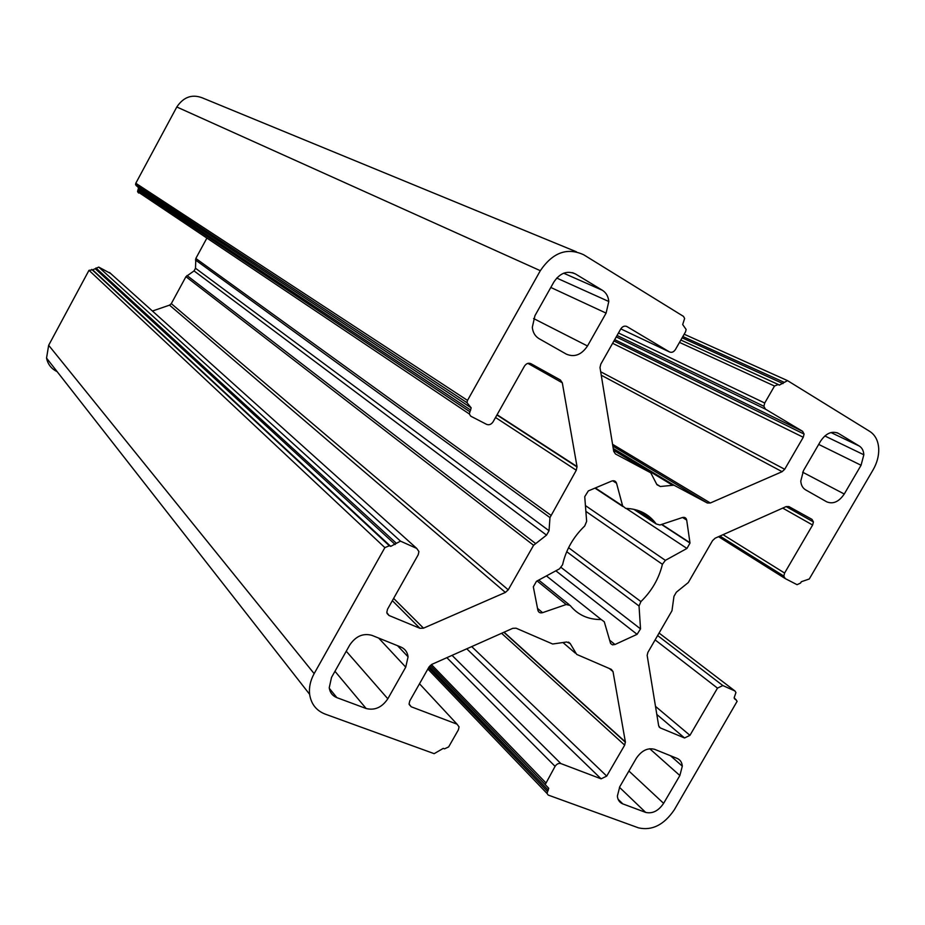 <?xml version="1.0" encoding="UTF-8"?>
<svg xmlns="http://www.w3.org/2000/svg" width="925" height="925" viewBox="0 0 925 925"><rect width="100%" height="100%" fill="white"/><g stroke="black" fill="none" stroke-linecap="round" stroke-linejoin="round"><path stroke-width="1.39" d="M656.183 523.955L659.93 524.995L682.43 517.526C684.743 516.971 686.153 517.827 686.697 520.093L690.004 543.056L686.951 548.444L665.364 560.353L662.416 564.296C658.97 578.553 651.801 590.971 640.921 601.585L639.036 606.014L640.516 628.884L637.094 634.33L614.975 644.505L612.431 644.841L610.604 643.499L604.279 621.762L601.227 619.542C588.277 619.669 577.905 614.975 570.135 605.447L566.192 604.522L542.57 612.662C540.119 613.298 538.547 612.489 537.887 610.222L533.32 586.82L536.477 581.293L559.533 568.817L562.585 564.736C565.915 549.913 573.292 536.997 584.716 525.99L586.647 521.353L584.739 496.679L588.323 490.909L611.668 481.081C614.096 480.283 615.715 481 616.547 483.255L622.641 505.94L625.728 508.403C638.782 508.842 648.934 514.034 656.183 523.955L633.787 509.293M387.818 698.791C381.99 707.405 374.764 710.643 366.138 708.515L336.885 697.647C332.503 695.889 329.947 692.594 329.231 687.772L331.508 677.447L349.754 644.991C355.767 636.157 363.167 632.943 371.966 635.371L400.883 647.038C405.046 648.853 407.451 652.125 408.075 656.819L405.74 667.133L387.818 698.791L346.251 651.223M645.65 812.393L622.872 803.918C619.611 802.611 617.773 800.009 617.368 796.124L619.773 786.724L636.296 758.303C641.615 750.533 647.731 747.539 654.622 749.331L677.135 758.407C680.233 759.772 681.968 762.339 682.315 766.143L679.863 775.532L663.618 803.351C658.427 810.947 652.437 813.954 645.65 812.393L619.449 787.291M566.389 354.159L539.078 338.677C535.124 336.295 532.869 332.526 532.303 327.334L534.939 315.691L553.902 281.963C560.053 272.91 567.256 270.25 575.512 273.985L602.464 290.323C606.199 292.728 608.315 296.462 608.8 301.504L606.095 313.113L587.491 345.985C581.524 354.818 574.494 357.536 566.389 354.159M805.594 489.845C802.68 488.099 801.073 485.151 800.784 481.035L803.513 470.524L820.602 441.121C826.048 433.178 831.991 430.611 838.443 433.397L859.325 446.058C862.088 447.85 863.592 450.752 863.834 454.776L861.059 465.263L844.259 494.019C838.963 501.778 833.136 504.391 826.777 501.859L805.594 489.845M152.428 311.031L169.529 305.146L171.298 303.643L185.937 276.679L194.053 270.909L195.499 268.25L195.834 258.457L206.888 238.083M208.865 234.464L209.512 233.262M138.588 193.036L137.559 191.614L138.507 187.96L137.49 186.538M136.599 186.052L135.582 184.618L135.802 183.254L176.802 106.988C183.948 96.362 193.117 93.587 204.286 98.674L576.368 251.773M57.142 371.642C51.361 368.832 47.834 364.323 46.539 358.091L48.667 345.291L88.985 270.32L92.673 269.846L98.732 267.094L110.63 273.488M549.982 517.584L549.034 530.742L546.525 535.124L533.586 545.288L508.241 589.826L505.385 592.428L423.5 628.168L419.973 628.318L389.009 615.483L386.789 612.442L387.506 609.274L418.192 554.78L418.921 551.554L416.736 548.421L400.502 541.148L390.72 546.374L389.344 545.762L384.869 547.623L314.153 673.631C310.361 680.534 308.846 687.437 309.632 694.317C311.112 704.018 316.292 710.608 325.137 714.088L434.16 753.667L443.26 748.383L444.509 748.845L448.637 746.926L458.372 729.871L459.078 726.888L457.066 724.183L411.197 706.769L409.081 703.948L409.775 700.919L429.027 666.971L431.929 664.323L512.739 628.329L516.058 628.191L552.664 644.008L566.69 641.996L570.193 643.522L576.68 654.391L611.344 669.376L613.021 671.608L625.369 741.919L624.676 745.134L606.719 776.098L601.111 778.838L560.851 763.564C558.642 763.021 556.711 763.957 555.081 766.351L545.195 784.573L548.733 788.273L547.01 793.442L548.201 795.072L638.528 827.863C652.102 830.893 664.034 824.857 674.325 809.768L737.132 701.289L734.161 697.716L735.942 692.559L734.947 690.975L722.83 685.552L717.488 688.131L689.946 735.34L684.558 737.977L660.242 727.894L658.669 725.801L647.153 655.351L647.905 652.368L671.978 610.743L673.967 596.336L676.348 592.208L688.281 582.565L712.539 540.628L715.164 538.188L786.1 506.599L788.921 506.588L812.011 519.376L813.433 521.943L812.612 525.018L784.597 573.049L783.81 576.078L785.244 578.587L797.061 584.681L800.553 583.051L801.327 581.732L809.271 578.992L873.131 469.773C877.062 462.905 878.923 455.921 878.727 448.833C878.264 440.832 875.293 435.028 869.812 431.432L787.545 380.637L779.289 385.135L778.249 384.488L774.514 386.037L764.721 403.022L763.888 406.295L765.438 409.151L802.622 431.328L804.091 434.068L803.258 437.271L784.701 469.276L782.111 471.681L710.342 502.992L707.347 503.003L673.932 485.174L660.334 486.504L656.947 484.712L650.772 472.814L615.472 453.978L613.714 451.354L600.001 367.549L600.799 364.149L620.744 328.965C622.537 326.34 624.606 325.542 626.953 326.571L669.434 351.905C671.689 352.887 673.689 352.101 675.435 349.523L685.587 331.74L686.13 329.462L682.685 324.548L684.627 318.489L683.471 316.373L583.756 254.803C567.222 247.148 552.745 252.444 540.316 270.69L467.507 400.409L466.998 402.687L471.183 407.856L469.299 413.938L470.721 416.169L486.585 424.355C489.128 425.303 491.302 424.448 493.118 421.765L524.429 366.173C526.256 363.49 528.418 362.658 530.915 363.675L560.4 380.013L562.308 382.811L577.015 466.558L576.287 470.247L549.982 517.584L195.452 259.96M637.29 510.207L653.929 521.076M682.558 517.48L686.697 520.093M661.791 524.382L689.981 542.732M626.202 508.415L686.951 548.444M585.421 505.582L665.364 560.353M585.872 511.375L662.416 564.296M568.586 547.681L640.921 601.585M566.736 551.693L639.036 606.014M561.174 567.499L640.516 628.884M555.856 570.806L637.094 634.33M609.517 640.077L614.975 644.505M546.432 575.905L601.227 619.542M538.732 580.079L569.083 604.592M537.124 580.946L566.192 604.522M537.529 608.407L542.57 612.662M612.685 480.78L616.547 483.255M595.342 487.949L622.641 505.94M594.96 488.111L622.837 506.495M334.966 671.296L366.138 708.515M329.312 688.327L336.885 697.647M378.683 638.088L405.74 667.133M618.108 799.293L622.872 803.918M649.72 748.73L679.863 775.532M628.907 771.011L663.618 803.351M572.517 272.678L575.512 273.985M563.672 273.199L602.464 290.323M550.803 287.455L606.095 313.113M533.598 318.535L587.491 345.985M836.905 432.669L838.443 433.397M830.985 432.542L859.325 446.058M818.694 444.405L861.059 465.263M802.634 472.201L844.259 494.019M549.034 530.742L195.499 268.25M550.745 515.144L195.834 258.457M576.287 470.247L495.522 417.499M577.015 466.558L497.083 414.724M562.308 382.811L527.886 363.363M469.808 411.683L137.79 190.249M470.686 410.122L138.287 189.324M467.507 400.409L135.802 183.254M540.316 270.69L176.802 106.988M669.434 351.905L620.802 328.884M626.953 326.571L626.341 326.282M650.772 472.814L613.529 450.244M660.334 486.504L656.762 484.307M671.932 484.85L613.391 449.423M673.932 485.174L613.24 448.486M707.347 503.003L612.847 446.104M710.342 502.992L612.547 444.289M782.111 471.681L601.238 375.215M784.701 469.276L600.672 371.757M803.258 437.271L612.616 343.302M802.622 431.328L614.697 339.625M765.438 409.151L616.247 336.908M764.721 403.022L618.478 332.977M774.514 386.037L679.505 342.4M777.832 384.303L680.846 340.042M783.013 383.586L682.118 337.822M783.833 382.175L682.847 336.538M787.106 380.441L684.176 334.214M784.909 578.368L718.528 536.685M784.597 573.049L723.038 534.685M812.612 525.018L782.712 508.103M660.242 727.894L659.062 726.888M684.558 737.977L656.819 714.458M689.946 735.34L655.49 706.365M717.488 688.131L655.12 639.892M722.83 685.552L657.629 635.544M734.947 690.975L659.074 633.058M735.155 699.288L734.566 698.837M736.15 699.728L734.265 698.271M547.484 791.534L428.61 667.7M548.259 790.181L429.292 666.543M545.669 782.654L431.432 664.566M555.081 766.351L446.856 657.675M560.851 763.564L452.059 655.362M601.111 778.838L466.767 648.807M606.719 776.098L471.715 646.598M624.676 745.134L501.593 633.301M625.369 741.919L504.067 632.191M613.021 671.608L609.344 668.509M575.257 653.085L563.105 642.667M570.193 643.522L568.517 642.1M411.197 706.769L409.185 704.515M457.066 724.183L419.499 683.76M314.153 673.631L48.667 345.291M384.869 547.623L88.985 270.32M389.344 545.762L91.772 269.395M390.72 546.374L92.673 269.846M395.183 544.524L95.46 268.921M396.05 542.987L95.957 268.007M400.502 541.148L98.732 267.094M416.736 548.421L109.497 272.47M389.009 615.483L387.043 613.46M419.973 628.318L392.35 600.66M423.5 628.168L393.622 598.406M505.385 592.428L169.529 305.146M508.241 589.826L171.298 303.643M533.586 545.288L185.937 276.679M535.332 543.322L187 275.523M546.525 535.124L194.053 270.909M643.8 512.947L648.795 516.196M661.502 524.475L690.004 543.056M397.53 645.685L408.075 656.819M670.428 755.702L682.315 766.143M556.723 278.055L608.8 301.504M824.834 435.953L863.834 454.776M496.945 414.978L577.061 466.975M137.559 191.614L469.299 413.938M138.507 187.96L471.183 407.856M135.582 184.618L466.998 402.687M613.946 340.955L804.091 434.068M617.056 335.474L763.888 406.295M719.928 536.061L783.81 576.078M786.134 506.576L813.433 521.943M427.87 669.006L547.01 793.442M546.941 786.412L548.733 788.273M430.252 665.433L545.195 784.573M503.882 632.284L625.416 742.255M46.539 358.091L309.632 694.317"/></g></svg>

